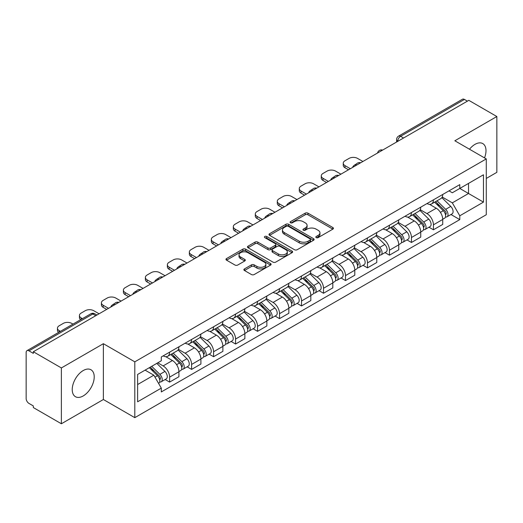 <?xml version="1.0" encoding="UTF-8"?>
<svg xmlns="http://www.w3.org/2000/svg" width="523" height="523" viewBox="0 0 523 523"><rect width="100%" height="100%" fill="white"/><g stroke="black" fill="none" stroke-linecap="round" stroke-linejoin="round"><path stroke-width="0.78" d="M316.219 237.619A1.366 0.791 0 0 0 318.154 237.619L332.857 229.133A1.955 1.131 0 0 0 333.426 228.335A1.955 1.131 0 0 0 332.857 227.538L307.955 213.162A1.955 1.131 0 0 0 305.19 213.162L290.487 221.647A1.366 0.791 0 0 0 290.088 222.203A1.366 0.791 0 0 0 290.487 222.765A1.366 0.791 0 0 0 292.429 222.765L294.331 221.667A6.263 3.615 0 0 1 303.183 221.667L305.255 222.863A6.263 3.615 0 0 1 307.093 225.42A6.263 3.615 0 0 1 305.255 227.976L303.353 229.074A1.366 0.791 0 0 0 302.954 229.636A1.366 0.791 0 0 0 303.353 230.192A1.366 0.791 0 0 0 305.295 230.192L307.191 229.094A6.263 3.615 0 0 1 316.049 229.094L318.121 230.29A6.263 3.615 0 0 1 319.958 232.846A6.263 3.615 0 0 1 318.121 235.402L316.219 236.501A1.366 0.791 0 0 0 315.82 237.063A1.366 0.791 0 0 0 316.219 237.619L316.219 236.501M83.229 395.931A15.546 8.976 120 0 0 93.382 382.235A15.546 8.976 120 0 0 90.995 369.774A15.546 8.976 120 0 0 83.229 370.546A15.546 8.976 120 0 0 73.07 384.242A15.546 8.976 120 0 0 75.456 396.702A15.546 8.976 120 0 0 83.229 395.931M484.52 157.9A15.546 8.976 120 0 0 482.781 143.583A15.546 8.976 120 0 0 475.008 144.355A15.546 8.976 120 0 0 469.504 149.232M244.463 268.907A1.955 1.131 0 0 0 243.888 269.705A1.955 1.131 0 0 0 244.463 270.502L251.445 274.536A1.955 1.131 0 0 0 254.211 274.536L270.535 265.115A1.955 1.131 0 0 0 271.11 264.311A1.955 1.131 0 0 0 270.535 263.514L245.633 249.138A1.955 1.131 0 0 0 242.868 249.138L226.544 258.565A1.955 1.131 0 0 0 225.975 259.362A1.955 1.131 0 0 0 226.544 260.16L234.984 265.03A1.955 1.131 0 0 0 237.749 265.03L244.738 260.997A1.955 1.131 0 0 0 245.313 260.199A1.955 1.131 0 0 0 244.738 259.401L240.554 256.989A5.23 3.02 0 0 1 239.018 254.851A5.23 3.02 0 0 1 242.254 252.06A5.23 3.02 0 0 1 247.954 252.714L264.344 262.18A5.23 3.02 0 0 1 265.88 264.311A5.23 3.02 0 0 1 262.651 267.103A5.23 3.02 0 0 1 256.943 266.449L254.211 264.873A1.955 1.131 0 0 0 251.445 264.873L244.463 268.907L244.463 270.502M134.803 361.838L103.377 343.696L61.381 367.944L33.335 351.75L468.804 100.338L496.85 116.524L454.853 140.772L486.279 158.914L134.803 361.838L134.803 417.655L486.279 214.731L486.279 158.914M294.469 249.7A1.955 1.131 0 0 0 297.234 249.7L313.558 240.273A1.955 1.131 0 0 0 314.127 239.475A1.955 1.131 0 0 0 313.558 238.678L288.657 224.302A1.955 1.131 0 0 0 285.891 224.302L269.567 233.729A1.955 1.131 0 0 0 268.992 234.526A1.955 1.131 0 0 0 269.567 235.324L294.469 249.7M265.344 237.913A1.366 0.791 0 0 1 266.73 238.109L266.73 236.481L292.05 251.099A1.955 1.131 0 0 1 292.619 251.896A1.955 1.131 0 0 1 292.05 252.694L275.726 262.121A1.955 1.131 0 0 1 272.954 262.121L248.059 247.745L248.059 246.143A1.955 1.131 0 0 0 247.484 246.941A1.955 1.131 0 0 0 248.059 247.745M248.059 246.143L255.041 242.11A1.955 1.131 0 0 1 257.813 242.11L267.907 247.941A1.955 1.131 0 0 0 270.672 247.941L275.307 245.267A1.955 1.131 0 0 0 275.883 244.47A1.955 1.131 0 0 0 275.307 243.672L264.795 237.599A1.366 0.791 0 0 1 264.396 237.043A1.366 0.791 0 0 1 265.239 236.311A1.366 0.791 0 0 1 266.73 236.481M61.381 367.944L61.381 423.761L33.335 407.567L33.335 405.94L28.968 403.416A3.988 2.301 -120 0 1 26.15 398.533L26.15 352.482A3.988 2.301 -120 0 1 26.974 350.658L90.819 313.8A3.988 2.301 60 0 1 92.806 313.996L28.968 350.855A3.988 2.301 -120 0 0 26.974 350.658M486.279 178.448L496.85 172.342L496.85 116.524M61.381 423.761L103.377 399.513L134.803 417.655M33.335 351.75L33.335 353.378L28.968 350.855M403.553 138.007L400.598 136.3A3.988 2.301 60 0 0 398.604 136.098L462.443 99.239A3.988 2.301 60 0 1 464.437 99.442L400.598 136.3A3.988 2.301 120 0 0 397.781 141.177L397.781 141.341M467.399 101.148L464.437 99.442M433.43 199.845A9.166 5.295 60 0 1 431.534 203.957L440.837 198.59A9.166 5.295 -120 0 0 442.733 194.471M420.231 209.716L426.951 213.593A9.166 5.295 60 0 1 433.43 224.825L442.733 219.451A9.166 5.295 -120 0 0 436.254 208.226L429.592 204.382M442.733 219.451L442.733 224.413L433.43 229.787L428.971 227.211M431.534 203.957A9.166 5.295 60 0 1 427.023 203.545M433.43 224.825L433.43 229.787M411.444 212.534A9.166 5.295 60 0 1 409.548 216.653L418.851 211.279A9.166 5.295 -120 0 0 420.747 207.167M406.986 239.907L411.451 242.476L420.747 237.109L420.747 232.147A9.166 5.295 -120 0 0 414.268 220.915L407.607 217.071M409.548 216.653A9.166 5.295 60 0 1 405.037 216.241M398.245 222.406L404.965 226.289A9.166 5.295 60 0 1 411.451 237.514L411.451 242.476M389.465 225.23A9.166 5.295 60 0 1 387.563 229.342L396.865 223.975A9.166 5.295 -120 0 0 398.761 219.856M385 252.596L389.465 255.172L398.761 249.804L398.761 244.836A9.166 5.295 -120 0 0 392.283 233.611L385.621 229.767M387.563 229.342A9.166 5.295 60 0 1 383.052 228.93M376.259 235.102L382.98 238.978A9.166 5.295 60 0 1 389.465 250.21L389.465 255.172M367.479 237.919A9.166 5.295 60 0 1 365.577 242.038L374.88 236.664A9.166 5.295 -120 0 0 376.776 232.552M363.021 265.292L367.479 267.861L376.782 262.494L376.782 257.532A9.166 5.295 -120 0 0 370.297 246.3L363.642 242.456M365.577 242.038A9.166 5.295 60 0 1 361.066 241.626M354.28 247.791L360.994 251.674A9.166 5.295 60 0 1 367.479 262.899L367.479 267.861M345.494 250.615A9.166 5.295 60 0 1 343.591 254.727L352.894 249.36A9.166 5.295 -120 0 0 354.797 245.241M341.035 277.981L345.494 280.557L354.797 275.19L354.797 270.221A9.166 5.295 -120 0 0 348.311 258.996L341.656 255.152M343.591 254.727A9.166 5.295 60 0 1 339.081 254.315M332.295 260.487L339.009 264.363A9.166 5.295 60 0 1 345.494 275.595L345.494 280.557M323.508 263.304A9.166 5.295 60 0 1 321.612 267.423L330.909 262.056A9.166 5.295 -120 0 0 332.811 257.937M319.05 290.677L323.508 293.253L332.811 287.879L332.811 282.917A9.166 5.295 -120 0 0 326.326 271.685L319.671 267.841M321.612 267.423A9.166 5.295 60 0 1 317.095 267.011M310.309 273.183L317.023 277.059A9.166 5.295 60 0 1 323.508 288.284L323.508 293.253M301.523 276A9.166 5.295 60 0 1 299.627 280.112L308.923 274.745A9.166 5.295 -120 0 0 310.825 270.633M297.064 303.366L301.523 305.942L310.825 300.575L310.825 295.606A9.166 5.295 -120 0 0 304.34 284.381L297.685 280.537M299.627 280.112A9.166 5.295 60 0 1 295.109 279.7M288.323 285.872L295.044 289.749A9.166 5.295 60 0 1 301.523 300.98L301.523 305.942M279.537 288.696A9.166 5.295 60 0 1 277.641 292.808L286.944 287.441A9.166 5.295 -120 0 0 288.84 283.322M275.078 316.062L279.537 318.638L288.84 313.264L288.84 308.302A9.166 5.295 -120 0 0 282.355 297.071L275.699 293.233M277.641 292.808A9.166 5.295 60 0 1 273.124 292.396M266.338 298.568L273.058 302.444A9.166 5.295 60 0 1 279.537 313.669L279.537 318.638M257.551 301.385A9.166 5.295 60 0 1 255.655 305.504L264.958 300.13A9.166 5.295 -120 0 0 266.854 296.018M253.093 328.751L257.551 331.327L266.854 325.96L266.854 320.998A9.166 5.295 -120 0 0 260.376 309.766L253.714 305.922M255.655 305.504A9.166 5.295 60 0 1 251.145 305.086M244.352 311.257L251.073 315.134A9.166 5.295 60 0 1 257.551 326.365L257.551 331.327M235.566 314.081A9.166 5.295 60 0 1 233.67 318.193L242.973 312.826A9.166 5.295 -120 0 0 244.869 308.707M231.107 341.447L235.572 344.023L244.869 338.649L244.869 333.687A9.166 5.295 -120 0 0 238.39 322.462L231.728 318.618M233.67 318.193A9.166 5.295 60 0 1 229.159 317.781M222.367 323.953L229.087 327.829A9.166 5.295 60 0 1 235.572 339.054L235.572 344.023M213.587 326.77A9.166 5.295 60 0 1 211.684 330.889L220.987 325.515A9.166 5.295 -120 0 0 222.883 321.403M209.122 354.136L213.587 356.712L222.883 351.345L222.883 346.383A9.166 5.295 -120 0 0 216.404 335.151L209.743 331.307M211.684 330.889A9.166 5.295 60 0 1 207.173 330.471M200.381 336.642L207.101 340.519A9.166 5.295 60 0 1 213.587 351.75L213.587 356.712M191.601 339.466A9.166 5.295 60 0 1 189.699 343.578L199.001 338.211A9.166 5.295 -120 0 0 200.897 334.092M187.142 366.832L191.601 369.408L200.904 364.034L200.904 359.072A9.166 5.295 -120 0 0 194.419 347.847L187.764 344.003M189.699 343.578A9.166 5.295 60 0 1 185.188 343.166M178.402 349.338L185.116 353.215A9.166 5.295 60 0 1 191.601 364.446L191.601 369.408M169.615 352.156A9.166 5.295 60 0 1 167.713 356.274L177.016 350.9A9.166 5.295 -120 0 0 178.918 346.788M165.157 379.521L169.615 382.097L178.918 376.73L178.918 371.768A9.166 5.295 -120 0 0 172.433 360.537L165.778 356.693M167.713 356.274A9.166 5.295 60 0 1 163.202 355.856M157.776 362.818L163.13 365.91A9.166 5.295 60 0 1 169.615 377.135L169.615 382.097M449.002 190.849L452.317 192.765L483.461 174.78L468.523 183.41L468.523 193.497L452.317 202.852L442.216 197.021M137.621 384.542L153.834 375.181L161.3 388.118L137.621 401.788L137.621 374.448L161.3 360.778L161.3 356.954L459.789 184.626L459.789 188.45L483.461 202.12L459.789 215.79L452.317 202.852M483.461 174.78L483.461 202.12M161.3 388.118L161.3 391.943L459.789 219.614L459.789 215.79M103.377 343.696L103.377 399.513M153.834 375.181L145.093 370.14M450.957 214.515L459.789 219.614M316.768 237.815L318.121 237.03A6.263 3.615 0 0 0 319.958 234.474L319.958 232.846M307.093 225.42L307.093 227.047A6.263 3.615 0 0 1 305.255 229.604L303.902 230.388M332.831 229.146L307.955 214.79A1.955 1.131 0 0 0 305.19 214.79L291.036 222.955M313.532 240.292L288.657 225.929A1.955 1.131 0 0 0 285.891 225.929L269.593 235.337M310.1 240.037A1.366 0.791 0 0 0 310.499 239.475A1.366 0.791 0 0 0 310.1 238.919L288.245 226.296A1.366 0.791 0 0 0 286.303 226.296L284.303 227.459A6.263 3.615 0 0 0 282.466 230.015A6.263 3.615 0 0 0 284.303 232.565L299.241 241.195A6.263 3.615 0 0 0 308.093 241.195L310.1 240.037L310.1 241.665A1.366 0.791 0 0 0 310.499 241.103L310.499 239.475M282.466 230.015L282.466 231.637A6.263 3.615 0 0 0 284.303 234.193L284.303 232.565M310.1 241.665L308.093 242.822A6.263 3.615 0 0 1 299.241 242.822L284.303 234.193M248.085 247.758L255.041 243.738L255.041 242.11M275.883 244.47L275.883 246.098A1.955 1.131 0 0 1 275.307 246.895L270.672 249.569A1.955 1.131 0 0 1 267.907 249.569L257.813 243.738A1.955 1.131 0 0 0 255.041 243.738M266.73 238.109L292.024 252.707M278.386 253.995A5.23 3.02 0 0 0 284.087 254.649A5.23 3.02 0 0 0 287.317 251.857A5.23 3.02 0 0 0 285.787 249.719L280.014 246.385A1.955 1.131 0 0 0 277.242 246.385L272.614 249.059A1.955 1.131 0 0 0 272.038 249.857A1.955 1.131 0 0 0 272.614 250.654L278.386 253.995L278.386 255.616A5.23 3.02 0 0 0 284.087 256.277A5.23 3.02 0 0 0 287.317 253.485L287.317 251.857M272.038 249.857L272.038 251.485A1.955 1.131 0 0 0 272.614 252.282L272.614 250.654M278.386 255.616L272.614 252.282M265.88 264.311L265.88 265.939A5.23 3.02 0 0 1 262.651 268.73A5.23 3.02 0 0 1 256.943 268.077L254.211 266.501A1.955 1.131 0 0 0 251.445 266.501L244.489 270.522M239.018 254.851L239.018 256.479A5.23 3.02 0 0 0 240.554 258.617L240.554 256.989M244.712 261.016L240.554 258.617M270.535 263.514L270.535 265.115L245.633 250.765A1.955 1.131 0 0 0 242.868 250.765L226.57 260.179M434.613 202.179L443.275 210.723A4.982 2.877 60 0 1 444.589 218.196L442.733 219.268M353.313 167.014L352.835 166.732A12.454 7.191 -0 0 1 356.418 163.967M436.345 203.885L440.013 206.003M362.897 161.483L357.542 158.391A5.982 3.452 -0 0 0 349.089 158.391L344.997 160.751A5.982 3.452 -0 0 0 343.251 163.189A5.982 3.452 -0 0 0 344.997 165.628L350.358 168.72M435.574 201.623L445.06 210.978A2.393 1.379 60 0 1 445.694 214.567A2.393 1.379 60 0 1 445.472 214.652M437.012 200.799L445.674 209.337A4.982 2.877 60 0 1 446.988 216.81A4.982 2.877 60 0 1 445.485 216.973M441.857 197.642L450.748 206.408A4.982 2.877 60 0 1 452.062 213.881L446.988 216.81M348.521 169.779L344.997 167.746A5.982 3.452 180 0 1 343.251 165.307L343.251 163.189M412.634 214.875L421.29 223.419A4.982 2.877 60 0 1 422.604 230.885L420.747 231.957M331.327 179.703L330.85 179.428A12.454 7.191 -0 0 1 334.439 176.663M414.36 216.574L418.027 218.699M340.911 174.172L335.557 171.08A5.982 3.452 -0 0 0 327.104 171.08L323.018 173.44A5.982 3.452 -0 0 0 321.266 175.885A5.982 3.452 -0 0 0 323.018 178.323L328.372 181.416M413.588 214.319L423.074 223.674A2.393 1.379 60 0 1 423.708 227.257A2.393 1.379 60 0 1 423.486 227.348M415.027 213.489L423.689 222.033A4.982 2.877 60 0 1 425.003 229.505A4.982 2.877 60 0 1 423.499 229.662M419.871 210.338L428.762 219.104A4.982 2.877 60 0 1 430.076 226.577L425.003 229.505M326.535 182.475L323.018 180.435A5.982 3.452 180 0 1 321.266 177.997L321.266 175.885M390.648 227.564L399.304 236.108A4.982 2.877 60 0 1 400.618 243.581L398.761 244.653M309.341 192.399L308.864 192.124A12.454 7.191 -0 0 1 312.453 189.352M392.374 229.27L396.042 231.388M318.925 186.868L313.571 183.776A5.982 3.452 -0 0 0 305.118 183.776L301.032 186.136A5.982 3.452 -0 0 0 299.28 188.574A5.982 3.452 -0 0 0 301.032 191.013L306.386 194.105M391.609 227.008L401.089 236.37A2.393 1.379 60 0 1 401.723 239.952A2.393 1.379 60 0 1 401.501 240.037M393.041 226.184L401.703 234.729A4.982 2.877 60 0 1 403.017 242.195A4.982 2.877 60 0 1 401.514 242.358M397.885 223.027L406.776 231.8A4.982 2.877 60 0 1 408.09 239.266L403.017 242.195M304.556 195.164L301.032 193.131A5.982 3.452 180 0 1 299.28 190.692L299.28 188.574M368.663 240.26L377.325 248.804A4.982 2.877 60 0 1 378.639 256.27L376.776 257.349M287.362 205.094L286.879 204.813A12.454 7.191 -0 0 1 290.468 202.048M370.389 241.959L374.063 244.084M296.94 199.557L291.586 196.465A5.982 3.452 -0 0 0 283.133 196.465L279.047 198.825A5.982 3.452 -0 0 0 277.295 201.27A5.982 3.452 -0 0 0 279.047 203.709L284.401 206.801M369.624 239.704L379.103 249.059A2.393 1.379 60 0 1 379.737 252.648A2.393 1.379 60 0 1 379.521 252.733M371.055 238.874L379.718 247.418A4.982 2.877 60 0 1 381.032 254.891A4.982 2.877 60 0 1 379.528 255.047M375.906 235.723L384.791 244.489A4.982 2.877 60 0 1 386.105 251.962L381.032 254.891M282.57 207.86L279.047 205.827A5.982 3.452 180 0 1 277.295 203.382L277.295 201.27M346.677 252.949L355.339 261.493A4.982 2.877 60 0 1 356.653 268.966L354.79 270.038M265.377 217.784L264.893 217.509A12.454 7.191 -0 0 1 268.482 214.737M348.403 254.655L352.077 256.773M274.961 212.253L269.606 209.161A5.982 3.452 -0 0 0 261.147 209.161L257.061 211.521A5.982 3.452 -0 0 0 255.309 213.959A5.982 3.452 -0 0 0 257.061 216.404L262.415 219.49M347.638 252.393L357.124 261.755A2.393 1.379 60 0 1 357.752 265.338A2.393 1.379 60 0 1 357.536 265.423M349.07 251.57L357.732 260.114A4.982 2.877 60 0 1 359.046 267.58A4.982 2.877 60 0 1 357.542 267.743M353.921 248.412L362.805 257.185A4.982 2.877 60 0 1 364.119 264.651L359.046 267.58M260.585 220.549L257.061 218.516A5.982 3.452 180 0 1 255.309 216.077L255.309 213.959M324.691 265.645L333.354 274.189A4.982 2.877 60 0 1 334.668 281.655L332.805 282.734M243.391 230.48L242.907 230.198A12.454 7.191 -0 0 1 246.496 227.433M326.417 267.345L330.091 269.469M252.975 224.942L247.621 221.85A5.982 3.452 -0 0 0 239.161 221.85L235.075 224.21A5.982 3.452 -0 0 0 233.323 226.655A5.982 3.452 -0 0 0 235.075 229.094L240.43 232.186M325.652 265.089L335.138 274.444A2.393 1.379 60 0 1 335.766 278.033A2.393 1.379 60 0 1 335.55 278.118M327.084 264.259L335.746 272.803A4.982 2.877 60 0 1 337.06 280.276A4.982 2.877 60 0 1 335.557 280.433M331.935 261.108L340.819 269.875A4.982 2.877 60 0 1 342.134 277.347L337.06 280.276M238.599 233.245L235.075 231.212A5.982 3.452 180 0 1 233.323 228.767L233.323 226.655M302.706 278.334L311.368 286.879A4.982 2.877 60 0 1 312.682 294.351L310.825 295.423M221.406 243.169L220.922 242.894A12.454 7.191 -0 0 1 224.511 240.122M304.432 280.04L308.106 282.159M230.989 237.638L225.635 234.546A5.982 3.452 -0 0 0 217.176 234.546L213.09 236.906A5.982 3.452 -0 0 0 211.338 239.344A5.982 3.452 -0 0 0 213.09 241.789L218.444 244.875M303.667 277.778L313.153 287.14A2.393 1.379 60 0 1 313.78 290.723A2.393 1.379 60 0 1 313.565 290.808M305.105 276.955L313.761 285.499A4.982 2.877 60 0 1 315.075 292.965A4.982 2.877 60 0 1 313.571 293.128M309.949 273.797L318.834 282.57A4.982 2.877 60 0 1 320.148 290.036L315.075 292.965M216.614 245.934L213.09 243.901A5.982 3.452 180 0 1 211.338 241.463L211.338 239.344M280.72 291.03L289.382 299.574A4.982 2.877 60 0 1 290.696 307.04L288.84 308.119M199.42 255.865L198.943 255.584A12.454 7.191 -0 0 1 202.525 252.818M282.446 292.736L286.12 294.854M209.004 250.327L203.65 247.235A5.982 3.452 -0 0 0 195.19 247.235L191.104 249.595A5.982 3.452 -0 0 0 189.352 252.04A5.982 3.452 -0 0 0 191.104 254.479L196.458 257.571M281.681 290.474L291.167 299.829A2.393 1.379 60 0 1 291.795 303.418A2.393 1.379 60 0 1 291.579 303.503M283.12 289.644L291.782 298.188A4.982 2.877 60 0 1 293.096 305.661A4.982 2.877 60 0 1 291.586 305.818M287.964 286.493L296.855 295.26A4.982 2.877 60 0 1 298.169 302.732L293.096 305.661M194.628 258.63L191.104 256.597A5.982 3.452 180 0 1 189.352 254.152L189.352 252.04M258.735 303.719L267.397 312.264A4.982 2.877 60 0 1 268.711 319.736L266.854 320.808M177.434 268.554L176.957 268.279A12.454 7.191 -0 0 1 180.54 265.514M260.467 305.425L264.135 307.544M187.018 263.023L181.664 259.931A5.982 3.452 -0 0 0 173.211 259.931L169.119 262.291A5.982 3.452 -0 0 0 167.373 264.73A5.982 3.452 -0 0 0 169.119 267.175L174.479 270.267M259.696 303.17L269.182 312.525A2.393 1.379 60 0 1 269.816 316.108A2.393 1.379 60 0 1 269.593 316.193M261.134 302.34L269.796 310.884A4.982 2.877 60 0 1 271.11 318.35A4.982 2.877 60 0 1 269.606 318.514M265.978 299.189L274.869 307.955A4.982 2.877 60 0 1 276.183 315.421L271.11 318.35M172.642 271.319L169.119 269.286A5.982 3.452 180 0 1 167.373 266.848L167.373 264.73M236.756 316.415L245.411 324.96A4.982 2.877 60 0 1 246.725 332.432L244.869 333.504M155.449 281.25L154.971 280.969A12.454 7.191 -0 0 1 158.561 278.203M238.481 318.121L242.149 320.239M165.033 275.713L159.678 272.627A5.982 3.452 -0 0 0 151.225 272.627L147.14 274.98A5.982 3.452 -0 0 0 145.387 277.425A5.982 3.452 -0 0 0 147.14 279.864L152.494 282.956M237.71 315.859L247.196 325.214A2.393 1.379 60 0 1 247.83 328.804A2.393 1.379 60 0 1 247.608 328.889M239.148 315.029L247.81 323.574A4.982 2.877 60 0 1 249.125 331.046A4.982 2.877 60 0 1 247.621 331.203M243.993 311.878L252.884 320.645A4.982 2.877 60 0 1 254.198 328.117L249.125 331.046M150.657 284.015L147.14 281.982A5.982 3.452 180 0 1 145.387 279.537L145.387 277.425M214.77 329.104L223.426 337.649A4.982 2.877 60 0 1 224.74 345.121L222.883 346.193M133.463 293.939L132.986 293.665A12.454 7.191 -0 0 1 136.575 290.899M216.496 330.811L220.163 332.929M143.047 288.408L137.693 285.316A5.982 3.452 -0 0 0 129.24 285.316L125.154 287.676A5.982 3.452 -0 0 0 123.402 290.115A5.982 3.452 -0 0 0 125.154 292.56L130.508 295.652M215.731 328.555L225.21 337.91A2.393 1.379 60 0 1 225.844 341.493A2.393 1.379 60 0 1 225.622 341.584M217.163 327.725L225.825 336.269A4.982 2.877 60 0 1 227.139 343.742A4.982 2.877 60 0 1 225.635 343.899M222.007 324.574L230.898 333.341A4.982 2.877 60 0 1 232.212 340.806L227.139 343.742M128.678 296.704L125.154 294.671A5.982 3.452 180 0 1 123.402 292.233L123.402 290.115M192.784 341.8L201.447 350.345A4.982 2.877 60 0 1 202.761 357.817L200.897 358.889M111.484 306.635L111 306.354A12.454 7.191 -0 0 1 114.589 303.588M194.51 343.506L198.184 345.625M121.061 301.098L115.707 298.012A5.982 3.452 -0 0 0 107.254 298.012L103.168 300.372A5.982 3.452 -0 0 0 101.416 302.81A5.982 3.452 -0 0 0 103.168 305.249L108.523 308.341M193.745 341.244L203.225 350.6A2.393 1.379 60 0 1 203.859 354.189A2.393 1.379 60 0 1 203.643 354.274M195.177 340.414L203.839 348.959A4.982 2.877 60 0 1 205.153 356.431A4.982 2.877 60 0 1 203.65 356.594M200.028 337.263L208.912 346.03A4.982 2.877 60 0 1 210.226 353.502L205.153 356.431M106.692 309.4L103.168 307.367A5.982 3.452 180 0 1 101.416 304.922L101.416 302.81M170.799 354.496L179.461 363.04A4.982 2.877 60 0 1 180.775 370.506L178.912 371.578M172.525 356.196L176.199 358.314M99.082 313.793L93.728 310.701A5.982 3.452 -0 0 0 85.269 310.701L81.183 313.061A5.982 3.452 -0 0 0 79.431 315.5A5.982 3.452 -0 0 0 81.183 317.945L82.412 318.651M171.76 353.94L181.246 363.295A2.393 1.379 60 0 1 181.873 366.878A2.393 1.379 60 0 1 181.658 366.969M173.191 353.11L181.854 361.655A4.982 2.877 60 0 1 183.168 369.127A4.982 2.877 60 0 1 181.664 369.284M178.042 349.959L186.927 358.726A4.982 2.877 60 0 1 188.241 366.198L183.168 369.127M80.62 319.684A5.982 3.452 180 0 1 79.431 317.618L79.431 315.5M149.33 367.695L157.475 375.73A4.982 2.877 60 0 1 158.789 383.202L158.541 383.346M150.539 368.892L154.213 371.01M72.965 324.103L71.743 323.397A5.982 3.452 -0 0 0 63.283 323.397L59.197 325.757A5.982 3.452 -0 0 0 57.445 328.196A5.982 3.452 -0 0 0 59.197 330.634L60.426 331.347M150.291 367.139L159.26 375.985A2.393 1.379 60 0 1 159.888 379.574A2.393 1.379 60 0 1 159.672 379.659M151.722 366.309L159.868 374.344A4.982 2.877 60 0 1 161.182 381.816A4.982 2.877 60 0 1 159.678 381.98M156.795 363.38L164.941 371.415A4.982 2.877 60 0 1 166.255 378.887L161.182 381.816M58.635 332.38A5.982 3.452 180 0 1 57.445 330.314L57.445 328.196M397.918 141.262L397.781 141.177A3.988 2.301 0 0 1 396.611 139.549L396.611 142.014M191.601 364.446L200.904 359.072M213.587 351.75L222.883 346.383M235.572 339.054L244.869 333.687M257.551 326.365L266.854 320.998M279.537 313.669L288.84 308.302M301.523 300.98L310.825 295.606M323.508 288.284L332.811 282.917M345.494 275.595L354.797 270.221M367.479 262.899L376.782 257.532M389.465 250.21L398.761 244.836M411.451 237.514L420.747 232.147M169.615 377.135L178.918 371.768M163.13 365.91L172.433 360.537M185.116 353.215L194.419 347.847M207.101 340.519L216.404 335.151M229.087 327.829L238.39 322.462M251.073 315.134L260.376 309.766M273.058 302.444L282.355 297.071M295.044 289.749L304.34 284.381M317.023 277.059L326.326 271.685M339.009 264.363L348.311 258.996M360.994 251.674L370.297 246.3M382.98 238.978L392.283 233.611M404.965 226.289L414.268 220.915M426.951 213.593L436.254 208.226M382.313 150.271A3.988 2.301 120 0 0 380.548 151.291M360.327 162.967A3.988 2.301 120 0 0 358.562 163.98M338.342 175.656A3.988 2.301 120 0 0 336.583 176.676M316.356 188.352A3.988 2.301 120 0 0 314.598 189.365M294.371 201.041A3.988 2.301 120 0 0 292.612 202.061M272.385 213.737A3.988 2.301 120 0 0 270.626 214.75M250.399 226.426A3.988 2.301 120 0 0 248.641 227.446M228.414 239.122A3.988 2.301 120 0 0 226.655 240.135M206.435 251.818A3.988 2.301 120 0 0 204.67 252.831M184.449 264.507A3.988 2.301 120 0 0 182.684 265.521M162.463 277.203A3.988 2.301 120 0 0 160.705 278.216M140.478 289.892A3.988 2.301 120 0 0 138.719 290.912M118.492 302.588A3.988 2.301 120 0 0 116.734 303.601M95.768 315.702L92.806 313.996A3.988 2.301 120 0 1 94.8 313.8A3.988 3.988 0 0 0 90.819 313.8M318.121 237.03L318.121 235.402M303.353 230.192L303.353 229.074M305.255 229.604L305.255 227.976M290.487 222.765L290.487 221.647M305.19 214.79L305.19 213.162M307.955 214.79L307.955 213.162M332.857 229.133L332.857 227.538M269.567 235.324L269.567 233.729M285.891 225.929L285.891 224.302M288.657 225.929L288.657 224.302M313.558 240.273L313.558 238.678M299.241 242.822L299.241 241.195M308.093 242.822L308.093 241.195M257.813 243.738L257.813 242.11M267.907 249.569L267.907 247.941M270.672 249.569L270.672 247.941M275.307 246.895L275.307 245.267M292.05 252.694L292.05 251.099M251.445 266.501L251.445 264.873M254.211 266.501L254.211 264.873M256.943 268.077L256.943 266.449M244.738 260.997L244.738 259.401M226.544 260.16L226.544 258.565M242.868 250.765L242.868 249.138M245.633 250.765L245.633 249.138M443.275 210.723L440.412 212.377M446.184 213.469L445.289 213.992M450.748 206.408L445.674 209.337M344.997 167.746L344.997 165.628M421.29 223.419L418.433 225.067M424.199 226.165L423.303 226.681M428.762 219.104L423.689 222.033M323.018 180.435L323.018 178.323M399.304 236.108L396.447 237.762M402.22 238.861L401.318 239.377M406.776 231.8L401.703 234.729M301.032 193.131L301.032 191.013M377.325 248.804L374.461 250.452M380.234 251.55L379.332 252.066M384.791 244.489L379.718 247.418M279.047 205.827L279.047 203.709M355.339 261.493L352.476 263.147M358.248 264.246L357.346 264.762M362.805 257.185L357.732 260.114M257.061 218.516L257.061 216.404M333.354 274.189L330.49 275.837M336.263 276.935L335.367 277.452M340.819 269.875L335.746 272.803M235.075 231.212L235.075 229.094M311.368 286.879L308.505 288.533M314.277 289.631L313.382 290.147M318.834 282.57L313.761 285.499M213.09 243.901L213.09 241.789M289.382 299.574L286.519 301.228M292.292 302.32L291.396 302.843M296.855 295.26L291.782 298.188M191.104 256.597L191.104 254.479M267.397 312.264L264.533 313.918M270.306 315.016L269.41 315.532M274.869 307.955L269.796 310.884M169.119 269.286L169.119 267.175M245.411 324.96L242.554 326.614M248.32 327.705L247.425 328.228M252.884 320.645L247.81 323.574M147.14 281.982L147.14 279.864M223.426 337.649L220.569 339.303M226.341 340.401L225.439 340.918M230.898 333.341L225.825 336.269M125.154 294.671L125.154 292.56M201.447 350.345L198.583 351.999M204.356 353.09L203.454 353.613M208.912 346.03L203.839 348.959M103.168 307.367L103.168 305.249M179.461 363.04L176.597 364.688M182.37 365.786L181.468 366.303M186.927 358.726L181.854 361.655M81.183 319.363L81.183 317.945M157.475 375.73L154.978 377.168M160.384 378.475L159.489 378.998M164.941 371.415L159.868 374.344M59.197 332.053L59.197 330.634M382.646 150.075A3.988 3.988 0 0 0 377.534 153.03M360.661 162.771A3.988 3.988 0 0 0 355.548 165.726M338.682 175.46A3.988 3.988 0 0 0 333.563 178.415M316.696 188.156A3.988 3.988 0 0 0 311.577 191.111M294.711 200.845A3.988 3.988 0 0 0 289.592 203.8M272.725 213.541A3.988 3.988 0 0 0 267.613 216.496M250.739 226.237A3.988 3.988 0 0 0 245.627 229.185M228.754 238.926A3.988 3.988 0 0 0 223.641 241.881M206.768 251.622A3.988 3.988 0 0 0 201.656 254.57M184.782 264.311A3.988 3.988 0 0 0 179.67 267.266M162.803 277.007A3.988 3.988 0 0 0 157.685 279.955M140.818 289.696A3.988 3.988 0 0 0 135.699 292.651M118.832 302.392A3.988 3.988 0 0 0 113.713 305.34M96.938 315.029L94.8 313.8M398.604 136.098A3.988 3.988 0 0 0 396.611 139.549"/></g></svg>
